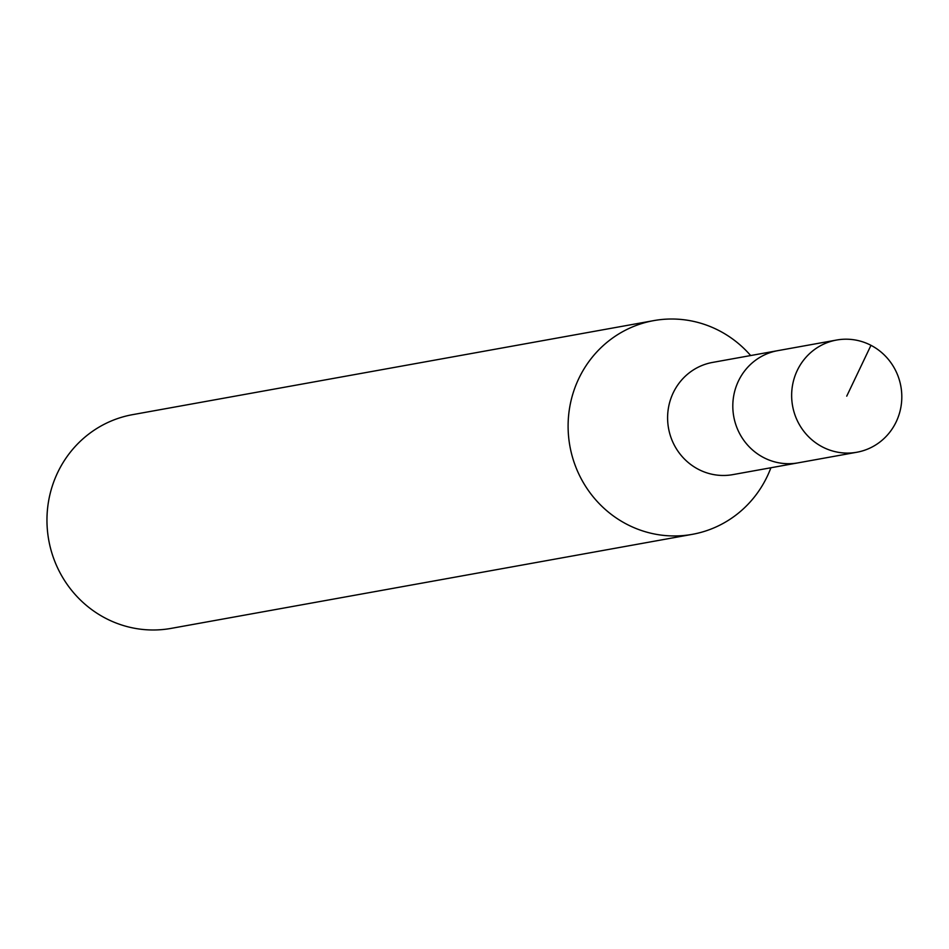 <?xml version="1.0" encoding="UTF-8"?>
<svg xmlns="http://www.w3.org/2000/svg" width="949" height="949" viewBox="0 0 949 949"><rect width="100%" height="100%" fill="white"/><g stroke="black" fill="none" stroke-linecap="round" stroke-linejoin="round"><path stroke-width="1.42" d="M896.188 421.842A57.011 55.018 -100.2 0 1 856.852 452.246A57.011 55.018 -100.2 0 1 802.878 430.039A57.011 55.018 -100.2 0 1 797.267 370.442A57.011 55.018 -100.2 0 1 836.603 340.039A57.011 55.018 -100.2 0 1 890.577 362.245A57.011 55.018 -100.2 0 1 896.188 421.842M738.429 381.059A57.011 55.018 79.8 0 0 744.04 440.656A57.011 55.018 79.8 0 0 798.014 462.863A57.011 55.018 -100.2 0 1 744.04 440.656A57.011 55.018 -100.2 0 1 738.429 381.059A57.011 55.018 -100.2 0 1 777.765 350.656A57.011 55.018 79.8 0 0 738.429 381.059M836.603 340.039L712.557 362.423A57.011 55.018 79.8 0 0 673.221 392.827A57.011 55.018 79.8 0 0 678.832 452.424A57.011 55.018 79.8 0 0 732.806 474.63L856.852 452.246M770.908 467.75A108.589 104.793 -100.2 0 1 767.219 476.434A108.589 104.793 -100.2 0 1 692.296 534.346A108.589 104.793 -100.2 0 1 589.495 492.045A108.589 104.793 -100.2 0 1 578.807 378.544A108.589 104.793 -100.2 0 1 653.731 320.62A108.589 104.793 -100.2 0 1 750.659 355.543M653.731 320.62L132.587 414.654A108.589 104.793 79.8 0 0 57.664 472.566A108.589 104.793 79.8 0 0 68.352 586.079A108.589 104.793 79.8 0 0 171.152 628.38L692.296 534.346M846.733 396.148L870.968 345.329"/></g></svg>
